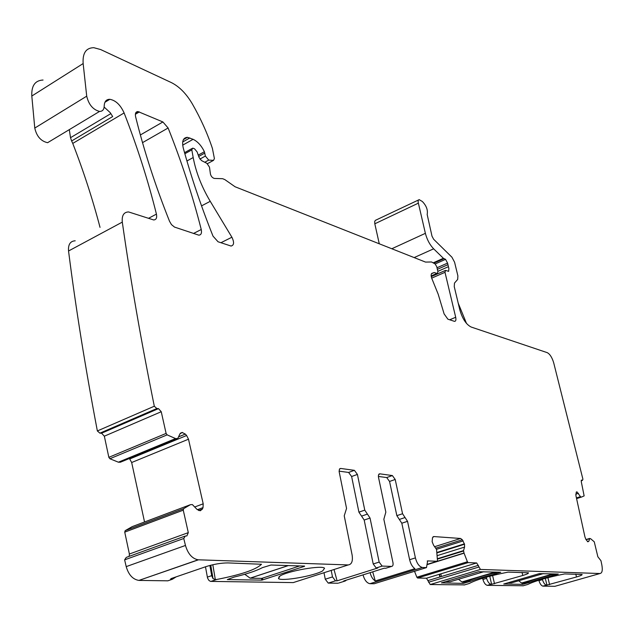 <?xml version="1.0" encoding="UTF-8"?>
<svg xmlns="http://www.w3.org/2000/svg" width="634" height="634" viewBox="0 0 634 634"><rect width="100%" height="100%" fill="white"/><g stroke="black" fill="none" stroke-linecap="round" stroke-linejoin="round"><path stroke-width="0.95" d="M205.471 566.796L207.556 578.081L208.943 580.451L210.528 581.394L293.225 582.598L348.248 564.934L198.165 559.798C192.229 558.705 187.997 553.918 185.461 545.454L183.765 538.496L185.302 536.023L186.887 535.912L188.298 532.631L183.266 510.164L183.662 508.658L190.406 504.696L192.364 504.577L196.976 509.364L200.217 510.79L202.381 509.102L203.015 507.62L203.197 503.816L188.496 439.204L186.626 435.51L185.334 434.076L182.109 432.475L179.913 433.933L177.782 438.451L175.666 438.625L167.146 434.869L166.1 433.418L161.242 411.728L104.341 436.184L108.842 457.336L109.88 458.739L118.376 462.194L175.515 438.585M198.466 559.814L138.909 580.411C132.847 579.444 128.615 574.856 126.206 566.622L124.629 559.854L126.253 557.405L184.605 536.277M139.211 580.419L167.836 580.823L172.305 579.294L170.506 579.151L171.426 578.477L206.026 566.606C213.753 564.197 221.028 562.96 227.868 562.913L261.493 564.26C256.096 569.601 241.213 574.666 216.844 579.452L215.322 579.603L213.024 578.62L210.765 565.219M304.597 566.289L261.81 580.134L227.297 579.579L234.255 577.027C246.808 574.024 256.199 570.893 262.444 567.636L270.972 565.029L304.558 566.083M322.698 570.869L324.553 568.262C322.373 564.934 287.725 570.933 279.943 576.037L278.484 578.58C281.639 581.64 314.48 575.878 322.698 570.869M348.248 564.934C351.712 564.426 353.003 561.138 352.124 555.043L344.23 515.814L346.552 508.405L339.135 471.569L339.436 469.144L340.735 468.455L339.642 468.859M339.087 471.157L348.605 472.441L351.616 476.514L358.915 512.153L364.772 510.132L357.41 474.422L354.398 470.333L340.735 468.455M364.772 510.132L370.042 518.057L379.156 562.089L382.128 566.083L391.622 566.408L385.718 568.262L384.228 568.215L343.723 580.95L345.253 580.974L346.521 580.07M405.047 517.534L399.333 519.444L401.813 523.216L407.527 521.322L402.558 513.738L395.204 479.47L392.367 475.555L379.75 473.82L378.45 475.04L378.482 477.236L385.844 512.145L383.847 519.262L392.961 562.62C393.326 564.957 392.874 566.217 391.622 566.408M407.527 521.322L415.413 557.896L409.627 559.711L401.813 523.216M433.062 536.8L433.822 536.554L432.507 537.68L432.142 541.737L433.561 545.2L436.549 549.48L437.468 560.472L437.04 561.288L427.641 560.892L426.484 567.604L422.379 567.462C419.24 566.693 416.918 563.507 415.413 557.896M433.822 536.554L460.585 538.472L434.647 546.69L460.585 538.472L462.344 539.772L464.524 544.249L464.564 547.094L463.541 550.589L464.001 553.006L467.401 561.764L416.839 577.217L414.533 571.289M586.014 539.605L590.516 538.631L594.264 541.808L597.854 556.763L600.961 560.733L601.856 565.013C602.783 570.315 602.149 573.152 599.962 573.524L480.445 569.443L476.689 562.96L468.138 562.596L467.401 561.764M589.628 538.52L588.923 541.135L587.876 541.801L585.927 539.463L584.944 536.927L575.894 495.471L576.377 492M576.251 492.135L576.781 491.865M576.964 491.905L580.625 496.834L581.441 497.08L584.136 495.907L581.267 481.634L581.735 480.081L581.323 480.215M161.242 411.728L158.484 408.629L156.836 408.542L154.308 406.22C141.295 341.94 130.644 280.672 122.346 222.431L122.299 222.114C121.696 215.497 123.788 212.105 128.575 211.938L153.697 219.958C156.233 219.776 157.145 217.834 156.432 214.11C148.007 180.341 137.229 146.612 124.113 112.947C120.484 104.919 115.721 100.378 109.833 99.308C106.258 99.308 104.388 101.543 104.206 105.997C104.071 109.603 102.526 111.418 99.562 111.425C93.008 109.714 88.728 104.634 86.715 96.178L83.149 63.559C82.46 53.113 86.018 47.827 93.808 47.693L100.632 49.539L171.378 82.602C179.303 86.581 186.269 93.642 192.268 103.786C200.661 118.423 207.373 133.314 212.414 148.443L214.403 158.595L213.531 160.354L208.713 160.101L205.384 156.067L204.394 151.732C201.398 145.614 197.634 141.477 193.108 139.314L187.434 137.332C183.155 137.633 181.752 141.16 183.234 147.912C191.206 177.013 201.129 206.415 213.008 236.125L218.048 241.776L231.053 246.04C234.073 245.287 234.358 242.346 231.901 237.227L210.242 201.319C201.652 186.887 195.961 172.29 193.188 157.541L191.809 149.893L192.72 148.118L194.527 148.792L197.119 151.93L199.1 157.533L201.485 160.56L206.906 163.35L209.482 167.162L210.203 172.424C210.472 175.57 211.811 177.568 214.221 178.431L222.645 178.701L224.832 179.596L235.071 186.761L425.533 262.088L431.556 261.977L435.178 263.974L436.755 266.724L437.904 271.59L437.349 273.555L434.258 272.525L431.714 273.42C430.787 274.704 431.009 276.844 432.372 279.824L438.213 294.279L444.117 313.917L447.881 319.187L454.562 321.383C455.838 321.256 456.211 319.885 455.695 317.277L444.997 272.311L445.528 270.377L448.642 271.352L448.872 268.539L447.572 263.094L445.551 259.354L443.388 258.3L433.64 248.813C429.781 244.803 427.031 239.644 425.382 233.336L418.091 201.913L418.289 200.289L419.106 199.599L422.355 201.509C426.42 205.765 428.021 210.084 427.165 214.458L432 236.181L433.64 239.256L451.931 257.214L454.594 262.238L457.891 275.909L457.677 279.412L454.483 283.097L454.253 286.655L459.777 309.709C462.392 318.767 466.188 324.537 471.165 327.033L547.205 352.639C549.86 354.002 552.016 357.346 553.664 362.688L582.923 479.233L582.495 480.334L581.735 480.081M168.121 127.989C181.593 161.749 192.633 195.589 201.24 229.508C201.953 233.098 201.137 234.984 198.799 235.166L174.501 227.083L171.489 224.626L169.547 221.314C155.417 185.873 144.1 151.011 135.605 116.735C134.955 113.407 135.755 111.679 137.998 111.552L162.898 121.958L168.121 127.989L142.523 142.642M183.765 538.496L124.629 559.854M188.298 532.631L129.391 554.021L129.162 556.351M129.391 554.021L124.74 532.14L125.183 530.65L132.173 526.64L190.406 504.696M129.423 458.493L131.674 462.511L144.544 521.98M177.465 438.665L120.365 462.226L118.376 462.194M156.86 408.542L99.918 433.165L101.575 433.212L104.341 436.184M99.918 433.165L97.359 430.946C85.431 368.235 75.834 308.354 68.583 251.302L68.543 250.993C68.068 244.494 70.287 241.102 75.2 240.801M104.142 107.067L110.221 112.654L112.686 116.553L71.634 140.978L72.751 143.419C83.585 171.323 92.675 199.314 100.029 227.376M71.634 140.978L70.517 137.697L69.304 129.637M51.837 140.154L47.605 142.698C40.933 141.216 36.653 136.334 34.775 128.068L31.811 96.035C31.328 85.756 35.076 80.423 43.064 80.035M418.289 203.189L374.813 223.802L379.275 243.789M374.813 223.802L374.702 221.48L375.336 220.37L418.456 200.003M527.337 584.58L527.757 584.461C535.247 580.839 547.554 577.328 564.688 573.928L582.123 574.475C582.321 574.99 580.443 575.831 576.504 576.98L542.989 586.133L554.94 586.307L599.962 573.524M542.989 586.133L542.942 586.133C541.341 585.776 540.017 583.954 538.955 580.665L538.829 580.221M523.28 585.753L487.348 585.348C485.501 584.96 484.027 582.995 482.91 579.46L482.585 578.263M464.564 584.889L430.224 584.54L426.476 578.216L417.592 578.026L416.839 577.217M422.482 567.462L370.034 583.684L374.171 583.748L426.484 567.604M370.034 583.684L369.915 583.684C366.817 583.058 364.526 580.126 363.036 574.88M338.794 583.003L345.253 580.974M323.998 572.716L325.258 579.214L328.238 583.098L338.057 583.232M172.305 579.294L176.22 576.829M209.878 565.449L211.708 575.664L213.024 578.62M358.915 512.153L364.185 520.046L373.212 563.975L376.184 567.961L377.753 568.009L337.082 580.839L334.015 569.498M331.217 570.402L332.493 576.916L335.473 580.807L337.082 580.839M378.363 476.443L386.716 477.56L392.367 475.555M399.333 519.444L396.852 515.656L389.553 481.46L386.716 477.56M372.729 571.828L375.249 580.95L414.913 568.666C412.433 566.962 410.666 563.983 409.627 559.711M375.249 580.95C372.855 579.413 371.128 576.647 370.09 572.66M468.756 583.645L469.184 583.518C476.53 579.595 489.503 575.799 508.111 572.122L528.439 572.795C528.724 573.366 526.846 574.261 522.796 575.482L491.612 584.279L489.749 576.235M486.278 577.178L486.603 578.366C487.72 581.909 489.194 583.874 491.033 584.263L491.612 584.279M494.385 574.261C484.265 576.639 476.189 579.032 470.159 581.449L463.2 583.391L441.423 582.884L478.67 571.717L500.757 572.248L494.385 574.261L494.108 573.096M522.622 584.35L529.208 582.551C535.12 580.324 542.783 578.105 552.206 575.918L558.285 574.055L539.368 573.611L503.745 584.025L522.622 584.35L522.313 583.05M154.308 406.22L97.359 430.946M546.5 585.134L546.453 585.134C544.86 584.77 543.528 582.947 542.466 579.65L542.332 579.175M495.931 573.857L495.669 572.74L497.65 572.153M495.186 572.074L461.924 581.964L464.46 582.012L468.724 580.744C475.151 578.042 484.13 575.379 495.669 572.74M553.656 575.537L553.403 574.507L555.281 573.96M553.173 573.897L521.584 583.034L523.755 583.074L527.821 581.901C534.153 579.405 542.68 576.94 553.403 574.507M466.513 323.451L458.192 303.115M440.004 570.132L440.226 571.115M440.828 573.849L441.415 576.512M445.464 581.671L450.188 581.758L483.758 571.717M461.924 581.964L458.485 579.278M299.716 565.932L261.763 578.39L250.176 578.176L288.367 565.576M244.74 574.285L250.176 578.176M507.858 582.789L511.527 582.852L543.401 573.588M521.584 583.034L518.699 580.768M185.461 545.454L126.206 566.622M210.916 581.433L216.844 579.452M171.156 578.573L171.267 579.278M212.818 564.736L215.322 579.603M207.318 577.146L211.708 575.664M262.46 578.153L262.785 579.967M261.493 578.382L261.81 580.134M354.398 470.333L348.605 472.441M357.41 474.422L351.616 476.514M361.554 516.108L367.411 514.103M370.042 518.057L364.185 520.046M373.212 563.975L379.156 562.089M376.231 567.961L382.175 566.091M328.285 583.098L335.521 580.815M378.878 474.169L379.829 473.828M389.553 481.46L395.204 479.47M402.558 513.738L396.852 515.656M427.641 560.892L427.221 561.019M437.04 561.288L427.094 564.371M435.732 548.18L462.344 539.772M436.509 549.321L463.161 540.913M437.072 552.428L464.429 543.837M437.088 552.856L464.524 544.249M437.23 555.638L464.564 547.094M437.381 558.728L463.541 550.589M437.405 559.125L463.549 551.001M427.11 564.442L464.001 553.006M427.15 564.632L464.056 553.189M468.154 562.596L417.6 578.026L468.138 562.596M426.476 578.216L476.689 562.96L426.46 578.216M478.377 565.33L428.164 580.522M478.773 567.073L428.536 582.234M430.224 584.54L480.445 569.443L430.248 584.54M527.757 584.461L522.931 585.848M469.184 583.518L464.112 585.016M491.088 584.271L487.403 585.348M585.982 539.558L589.668 538.448M587.456 541.579L588.923 541.135M576.171 492.261L577.122 491.96M575.735 494.148L578.43 493.292M576.433 497.92L580.435 496.644M576.48 498.15L580.625 496.834M576.583 498.625L581.378 497.08M582.384 480.31L581.188 480.699M425.382 233.336L391.804 248.75M433.64 248.813L414.161 257.586M443.388 258.3L433.498 262.698M443.943 258.696L434.044 263.086M445.551 259.354L435.162 263.958M447.572 263.094L437 267.762M447.802 264.743L437.373 269.331M448.286 266.748L437.84 271.344M444.997 272.311L431.667 278.144M455.695 317.277L449.657 319.79M436.929 273.412L431.168 275.941M191.809 149.893L184.851 153.753M193.188 157.541L186.935 160.981M210.242 201.319L201.541 205.876M231.901 237.227L220.901 242.735M189.851 137.935L182.687 141.953M193.108 139.314L182.687 145.146M204.394 151.732L198.244 155.116M204.837 153.079L198.711 156.44M205.384 156.067L199.892 159.071M208.713 160.101L204.766 162.249L208.713 160.101M213.531 160.354L207.421 163.683M83.149 63.559L31.811 96.035M86.715 96.178L34.775 128.068M124.113 112.947L72.751 143.419M156.432 214.11L148.483 218.342M122.299 222.114L68.543 250.993M158.46 408.621L101.551 433.212L158.484 408.629M166.1 433.418L108.842 457.336M167.146 434.869L109.88 458.739M118.542 462.226L175.681 438.625M180.436 433.173L182.109 432.475M180.222 433.418L182.465 432.483M178.511 436.897L185.334 434.076M129.827 458.929L186.626 435.51M131.674 462.511L188.496 439.204M194.765 506.97L203.197 503.816M197.348 509.728L203.015 507.62M198.553 510.529L202.381 509.102M183.662 508.658L125.183 530.65M183.266 510.164L124.74 532.14M201.24 229.508L193.465 233.494M139.401 111.901L135.367 114.278M162.898 121.958L140.368 134.963M110.895 113.581L70.517 137.697M542.466 579.65L538.955 580.665M486.603 578.366L482.91 579.46M325.258 579.214L332.493 576.916M576.504 576.98L575.775 574.095M549.607 584.651L547.895 577.661M546.952 585.142L545.295 578.351M522.796 575.482L522.051 572.367M494.504 583.755L492.586 575.506M470.159 581.449L469.889 580.261M468.978 581.854L468.724 580.744M464.706 583.121L464.46 582.012M463.2 583.391L462.883 581.98M439.901 576.972L439.314 574.309M438.712 571.583L438.498 570.592M440.107 576.908L439.521 574.245M438.918 571.519L438.696 570.529M552.206 575.918L551.937 574.832M529.208 582.551L528.946 581.457M528.067 582.923L527.821 581.901M524.001 584.096L523.755 583.074M198.165 559.798L138.909 580.411M210.845 581.433L216.677 579.476M279.19 576.528L278.484 578.58M340.64 468.447L339.713 468.788M376.184 567.961L382.128 566.083M378.942 474.113L379.75 473.82M422.379 567.462L369.915 583.684M585.982 539.55L589.683 538.44M582.495 480.334L581.18 480.762M445.1 270.567L431.271 276.63M434.258 272.525L431.461 273.753M437.349 273.555L431.207 276.242M191.928 148.562L184.549 152.659M187.434 137.332L183.424 139.583M99.562 111.425L47.605 142.698M109.833 99.308L104.919 102.28M156.836 408.542L99.895 433.165M175.666 438.625L118.526 462.226M180.175 433.482L182.56 432.491M137.998 111.552L135.724 112.892M546.453 585.134L542.942 586.133M491.033 584.263L487.348 585.348M328.23 583.098L335.473 580.807M439.83 576.995L439.243 574.333M438.641 571.599L438.427 570.616M495.114 572.074L461.853 581.964M250.042 578.176L288.216 565.576M553.117 573.889L521.528 583.034"/></g></svg>
